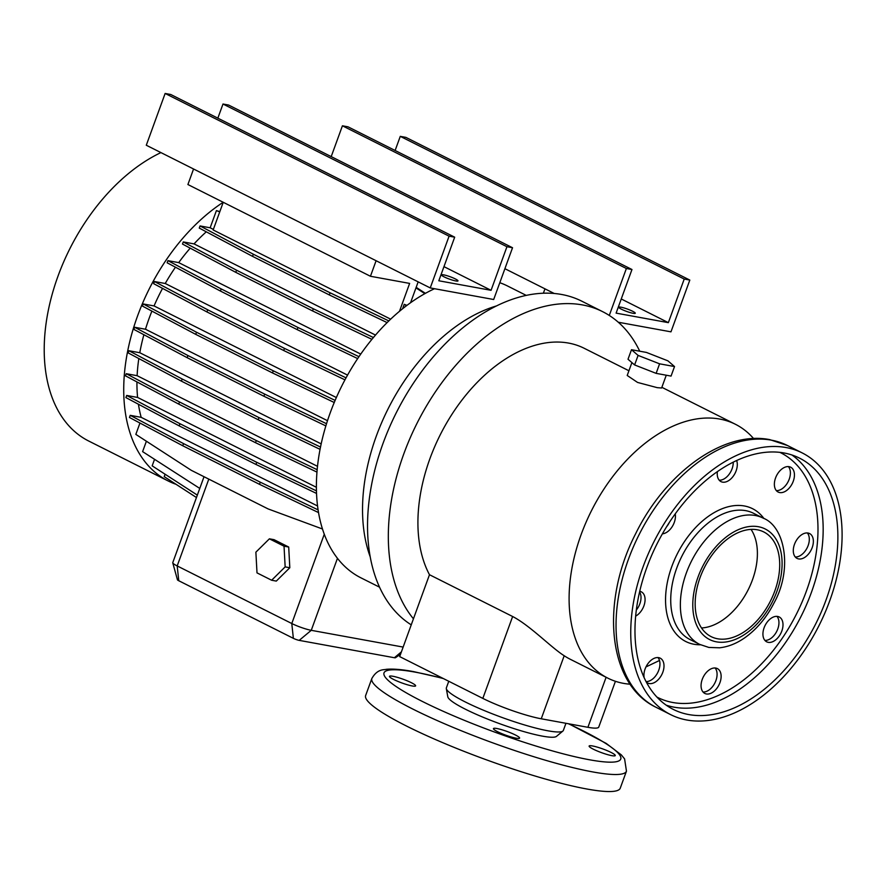<?xml version="1.0" encoding="UTF-8"?>
<svg xmlns="http://www.w3.org/2000/svg" width="885" height="885" viewBox="0 0 885 885"><rect width="100%" height="100%" fill="white"/><g stroke="black" fill="none" stroke-linecap="round" stroke-linejoin="round"><path stroke-width="1.33" d="M269.394 538.821L255.876 552.174L257.004 572.883L271.64 580.239L276.297 581.091L289.815 567.739L288.698 547.03L274.062 539.673L269.394 538.821L255.876 552.174L257.004 572.883L271.64 580.239L285.158 566.887L289.815 567.739L288.698 547.03L274.062 539.673L269.394 538.821L284.03 546.178L288.698 547.03L284.03 546.178L269.394 538.821M285.158 566.887L284.03 546.178L285.158 566.887L289.815 567.739L276.297 581.091L271.64 580.239L285.158 566.887M626.458 771.156A135.471 19.127 20 0 1 592.961 771.963A135.471 19.127 20 0 1 449.801 726.01A135.471 19.127 20 0 1 371.855 678.485L365.649 695.51A135.471 19.127 20 0 0 443.595 743.035A135.471 19.127 20 0 0 586.755 788.989A135.471 19.127 20 0 0 620.252 788.181L626.458 771.156L624.6 758.91L621.325 754.883L606.203 743.411L568.867 723.83M448.761 681.273L446.361 687.866A62.249 8.795 20 0 0 446.317 688.619L447.81 696.816A58.012 8.197 20 0 0 483.332 717.348A58.012 8.197 20 0 0 542.549 736.154A58.012 8.197 20 0 0 556.477 736.375L562.893 731.043A62.249 8.795 20 0 0 563.347 730.435L565.946 723.299M446.317 688.619A62.249 8.795 20 0 0 484.427 710.633A62.249 8.795 20 0 0 547.959 730.811A62.249 8.795 20 0 0 562.893 731.043M412.189 685.952A13.917 1.969 20 0 0 415.629 685.864A13.917 1.969 20 0 0 407.62 680.985A13.917 1.969 20 0 0 392.918 676.273A13.917 1.969 20 0 0 389.477 676.35A13.917 1.969 20 0 0 397.487 681.229A13.917 1.969 20 0 0 412.189 685.952M516.165 738.201A13.917 1.969 20 0 0 519.606 738.123A13.917 1.969 20 0 0 511.596 733.245A13.917 1.969 20 0 0 496.894 728.521A13.917 1.969 20 0 0 493.454 728.598A13.917 1.969 20 0 0 501.463 733.488A13.917 1.969 20 0 0 516.165 738.201M611.834 755.657A13.917 1.969 20 0 0 615.274 755.569A13.917 1.969 20 0 0 607.265 750.69A13.917 1.969 20 0 0 592.563 745.966A13.917 1.969 20 0 0 589.122 746.055A13.917 1.969 20 0 0 597.132 750.934A13.917 1.969 20 0 0 611.834 755.657M753.589 438.562A142.065 89.783 116.7 0 0 735.402 424.269A142.065 89.783 116.7 0 0 719.715 419.048A142.065 89.783 116.7 0 0 585.881 522.67A142.065 89.783 116.7 0 0 607.829 678.142A142.065 89.783 116.7 0 0 623.516 683.364A142.065 89.783 116.7 0 0 630.142 684.205M628.925 370.76L584.211 348.292A142.065 89.783 116.7 0 0 568.524 343.07A142.065 89.783 116.7 0 0 448.275 420.22A142.065 89.783 116.7 0 0 429.479 574.719L512.636 616.513C529.927 625.407 551.377 647.72 564.199 655.741A142.065 89.783 116.7 0 0 570.206 659.236L607.829 678.142M666.272 375.218L661.615 387.995L657.256 387.663L637.554 382.431L627.211 375.472L631.901 362.596M639.733 351.212A183.073 115.703 116.7 0 0 602.619 311.653L581.832 301.199A183.073 115.703 116.7 0 0 561.621 294.473A183.073 115.703 116.7 0 0 391.435 422.875A183.073 115.703 116.7 0 0 411.237 624.854M602.619 311.653A183.073 115.703 116.7 0 0 582.407 304.916A183.073 115.703 116.7 0 0 420.795 416.038A183.073 115.703 116.7 0 0 413.439 618.803L399.677 656.604L482.834 698.398A43.94 6.206 -160 0 0 541.244 718.786L587.906 727.304A43.94 6.206 -160 0 0 598.769 727.039L615.418 681.295M434.524 288.72A163.294 103.213 116.7 0 0 329.884 413.749A163.294 103.213 116.7 0 0 337.462 558.313A163.294 103.213 116.7 0 0 360.892 577.817L379.577 587.197M496.385 305.956A163.294 103.213 116.7 0 0 370.251 556.953M160.926 152.596A163.294 103.213 116.7 0 0 50.622 300.181A163.294 103.213 116.7 0 0 88.71 441.029L168.216 480.986A163.294 103.213 116.7 0 0 176.049 484.305M223.197 202.267A163.294 103.213 116.7 0 0 127.617 351.356A163.294 103.213 116.7 0 0 168.216 480.986M443.639 274.848A8.784 1.239 -160 0 1 452.932 277.824A8.784 1.239 -160 0 1 457.987 280.91A8.784 1.239 -160 0 1 455.808 280.954A8.784 1.239 -160 0 1 446.527 277.978A8.784 1.239 -160 0 1 441.471 274.892A8.784 1.239 -160 0 1 443.639 274.848M620.927 307.183A8.784 1.239 -160 0 1 630.22 310.159A8.784 1.239 -160 0 1 635.275 313.246A8.784 1.239 -160 0 1 633.096 313.301A8.784 1.239 -160 0 1 623.814 310.314A8.784 1.239 -160 0 1 618.759 307.239A8.784 1.239 -160 0 1 620.927 307.183M639.733 591.291A13.917 8.795 -63.3 0 1 641.282 591.811A13.917 8.795 -63.3 0 1 643.904 605.86A13.917 8.795 -63.3 0 1 635.673 616.115M636.337 610.031A13.917 8.795 116.7 0 0 639.844 603.824A13.917 8.795 116.7 0 0 639.578 591.932M675.244 513.853A13.917 8.795 -63.3 0 1 674.27 522.438A13.917 8.795 -63.3 0 1 662.389 533.843M736.641 460.51A13.917 8.795 -63.3 0 1 736.132 470.82A13.917 8.795 -63.3 0 1 721.021 481.628A13.917 8.795 -63.3 0 1 717.392 471.605M719.206 480.19A13.917 8.795 116.7 0 0 732.083 468.784A13.917 8.795 116.7 0 0 733.245 462.136M775.537 478.011A13.917 8.795 -63.3 0 1 790.648 467.191A13.917 8.795 -63.3 0 1 793.27 481.241A13.917 8.795 -63.3 0 1 778.158 492.049A13.917 8.795 -63.3 0 1 775.537 478.011M776.333 490.611A13.917 8.795 116.7 0 0 789.21 479.205A13.917 8.795 116.7 0 0 788.413 466.594M794.464 544.363A13.917 8.795 -63.3 0 1 809.576 533.544A13.917 8.795 -63.3 0 1 812.198 547.594A13.917 8.795 -63.3 0 1 797.086 558.413A13.917 8.795 -63.3 0 1 794.464 544.363M795.261 556.975A13.917 8.795 116.7 0 0 808.138 545.558A13.917 8.795 116.7 0 0 807.341 532.947M764.098 627.786A13.917 8.795 -63.3 0 1 779.209 616.967A13.917 8.795 -63.3 0 1 781.831 631.016A13.917 8.795 -63.3 0 1 766.72 641.835A13.917 8.795 -63.3 0 1 764.098 627.786M764.906 640.397A13.917 8.795 116.7 0 0 777.771 628.981A13.917 8.795 116.7 0 0 776.975 616.369M702.236 679.403A13.917 8.795 -63.3 0 1 717.348 668.584A13.917 8.795 -63.3 0 1 719.959 682.634A13.917 8.795 -63.3 0 1 704.847 693.453A13.917 8.795 -63.3 0 1 702.236 679.403M703.033 692.015A13.917 8.795 116.7 0 0 715.91 680.598A13.917 8.795 116.7 0 0 715.102 667.987M644.136 677.622A13.917 8.795 -63.3 0 1 645.099 668.983A13.917 8.795 -63.3 0 1 660.21 658.163A13.917 8.795 -63.3 0 1 662.832 672.213A13.917 8.795 -63.3 0 1 647.72 683.032A13.917 8.795 -63.3 0 1 646.293 682.014M646.083 681.605A13.917 8.795 116.7 0 0 658.772 670.177A13.917 8.795 116.7 0 0 657.975 657.566M786.013 447.533A146.456 92.56 116.7 0 0 648.041 554.364A146.456 92.56 116.7 0 0 670.664 714.637A146.456 92.56 116.7 0 0 686.837 720.014A146.456 92.56 116.7 0 0 824.798 613.194A146.456 92.56 116.7 0 0 802.186 452.91A146.456 92.56 116.7 0 0 786.013 447.533M688.818 714.571A140.593 88.865 116.7 0 0 821.269 612.011A140.593 88.865 116.7 0 0 799.553 458.142A140.593 88.865 116.7 0 0 784.033 452.976A140.593 88.865 116.7 0 0 651.581 555.537A140.593 88.865 116.7 0 0 673.297 709.405A140.593 88.865 116.7 0 0 688.818 714.571M717.602 638.782A58.587 37.026 116.7 0 0 772.793 596.047A58.587 37.026 116.7 0 0 763.744 531.94A58.587 37.026 116.7 0 0 757.272 529.783A58.587 37.026 116.7 0 0 702.082 572.518A58.587 37.026 116.7 0 0 711.131 636.625A58.587 37.026 116.7 0 0 717.602 638.782M701.517 627.963A58.587 37.026 116.7 0 0 748.212 589.698A58.587 37.026 116.7 0 0 751.044 529.396M666.637 526.686A13.917 8.795 116.7 0 0 669.37 522.404M674.525 366.545L667.932 360.848L646.426 352.429L631.492 349.708L638.085 355.405L659.591 363.823L674.525 366.545L671.051 376.092L656.128 373.359L659.591 363.823M638.085 355.405L634.611 364.941L628.018 359.244L631.492 349.708M634.611 364.941L656.128 373.359M659.491 660.487L645.984 666.914M609.278 315.447L626.37 268.498L631.967 269.516L616.104 313.124L668.352 322.649L684.216 279.052L689.813 280.069L670.974 331.842L618.305 322.24M331.211 156.612L342.418 125.803L348.015 126.82L631.967 269.516M395.119 150.494L400.274 136.356L405.872 137.374L689.813 280.069M342.418 125.803L626.37 268.498M621.248 298.975L668.352 322.649M400.274 136.356L684.216 279.052M504.904 268.697L554.198 293.477M493.686 299.506L512.537 247.734L506.939 246.716L491.064 290.313L438.816 280.777L454.68 237.18L449.082 236.162L430.243 287.935L493.686 299.506M454.68 237.18L170.728 94.485L165.13 93.467L146.291 145.24L430.243 287.935M512.537 247.734L228.584 105.038L222.987 104.021L217.843 118.159M222.987 104.021L506.939 246.716M443.96 266.639L491.064 290.313M165.13 93.467L449.082 236.162M207.709 309.794L206.935 311.94L153.647 283.665L154.421 281.518L207.709 309.794L284.483 348.38L283.698 350.515L344.962 379.842M284.483 348.38L346.046 377.84M206.935 311.94L283.698 350.515M154.421 281.518L165.241 283.499L347.551 375.118M179.522 401.978L178.748 404.113L125.46 375.837L126.234 373.702L179.522 401.978L256.296 440.553L255.511 442.688L316.974 472.114M256.296 440.553L317.173 469.703M178.748 404.113L255.511 442.688M126.234 373.702L137.12 375.694L317.516 466.34M196.459 497.525L164.223 476.639L165.097 474.238M213.362 229.403L210.154 227.788L216.405 210.619L219.745 211.858M388.825 320.912L330.094 292.802L253.331 254.216L200.043 225.941L210.154 227.788M390.65 319.164L213.163 229.967L223.23 202.289M330.094 292.802L329.32 294.937L387.11 322.594M253.331 254.216L252.557 256.362L329.32 294.937M200.043 225.941L199.258 228.087L252.557 256.362M162.541 288.388A144.996 91.642 116.7 0 0 154.056 305.933L143.215 303.953L196.514 332.229L273.277 370.804L272.503 372.939L334.242 402.498M273.277 370.804L335.116 400.407M196.514 332.229L195.729 334.364L272.503 372.939M143.215 303.953L142.441 306.088L195.729 334.364M154.056 305.933L336.355 397.542M136.943 381.933A144.996 91.642 116.7 0 0 137.595 397.442L126.677 395.451L179.976 423.727L256.738 462.302L255.964 464.448L316.542 493.443M256.738 462.302L316.465 490.887M179.976 423.727L179.19 425.862L255.964 464.448M126.677 395.451L125.902 397.586L179.19 425.862M137.595 397.442L316.41 487.303M139.963 423.052L135.836 434.391L191.315 470.333L268.078 508.908L322.483 528.998M216.405 210.619L219.834 211.615M146.39 441.228L142.607 451.627L199.767 488.42M321.189 443.883L139.786 352.728L128.911 350.737L182.199 379.012L258.973 417.598L258.188 419.733L320.071 449.348M258.973 417.598L320.514 447.058M182.199 379.012L181.425 381.158L258.188 419.733M128.911 350.737L128.137 352.883L181.425 381.158M360.748 354.088L178.704 262.613L167.907 260.644L221.195 288.919L297.968 327.494L297.183 329.629L357.673 358.591M297.968 327.494L358.956 356.688M221.195 288.919L220.42 291.054L297.183 329.629M167.907 260.644L167.121 262.779L220.42 291.054M415.961 287.89L424.844 293.643M416.16 287.337L425.408 293.333M317.571 505.988L141.169 417.333L130.239 415.342L183.527 443.617L260.29 482.192L259.515 484.338L318.545 512.592M260.29 482.192L318.102 509.871M183.527 443.617L182.741 445.752L259.515 484.338M130.239 415.342L129.453 417.477L182.741 445.752M327.494 420.707L145.483 329.242L134.631 327.262L187.919 355.527L264.692 394.113L263.907 396.248L325.857 425.906M264.692 394.113L326.532 423.716M187.919 355.527L187.144 357.673L263.907 396.248M134.631 327.262L133.856 329.397L187.144 357.673M375.494 335.072L194.047 243.895L183.261 241.926L236.549 270.202L313.323 308.776L312.538 310.923L371.91 339.342M313.323 308.776L373.404 337.539M236.549 270.202L235.775 272.337L312.538 310.923M183.261 241.926L182.487 244.061L235.775 272.337M154.532 459.359L152.165 465.853L197.333 495.113M400.54 654.225L395.418 657.754A4.392 0.62 -160 0 1 394.378 657.732L299.196 640.375A4.392 0.62 -160 0 1 293.366 638.339L178.77 580.748A4.392 0.62 -160 0 1 177.442 579.819L172.763 562.849A14.647 2.069 20 0 0 177.188 565.935L291.784 623.516A14.647 2.069 20 0 0 311.255 630.319L403.14 647.079M204.026 476.727L172.763 562.628A14.647 2.069 20 0 0 172.763 562.849M429.479 574.719L413.439 618.803M526.221 295.38L507.548 285.999A163.294 103.213 116.7 0 0 499.804 282.713M206.282 231.815A144.996 91.642 116.7 0 0 194.047 243.895M151.899 311.111A144.996 91.642 116.7 0 0 145.483 329.242M138.436 404.235A144.996 91.642 116.7 0 0 141.169 417.333M190.209 248.165A144.996 91.642 116.7 0 0 178.704 262.613M143.89 334.718A144.996 91.642 116.7 0 0 139.786 352.728M138.823 358.558A144.996 91.642 116.7 0 0 137.12 375.694M175.462 267.204A144.996 91.642 116.7 0 0 165.241 283.499M402.62 308.721L404.224 304.307L406.934 305.38M404.224 304.307L406.447 305.745M193.561 168.991L187.908 184.534L370.439 276.264L376.103 260.721M399.489 311.288L409.633 283.41L370.439 276.264M418.162 281.861L410.563 302.714M544.972 288.842L543.379 293.212M443.418 678.585A125.958 17.788 20 0 0 415.165 672.135A125.958 17.788 20 0 0 422.134 701.329A125.958 17.788 20 0 0 589.587 759.795A125.958 17.788 20 0 0 568.358 723.731M771.311 440.144A146.456 92.56 116.7 0 0 633.339 546.974A146.456 92.56 116.7 0 0 655.962 707.248C607.32 684.105 600.428 601.634 635.718 533.578C665.387 472.933 723.244 430.342 769.795 439.635L787.484 445.52A146.456 92.56 116.7 0 0 771.311 440.144M666.206 705.168A140.593 88.865 116.7 0 0 674.116 707.181A140.593 88.865 116.7 0 0 803.89 610.561A140.593 88.865 116.7 0 0 791.931 454.99M656.924 697.07A136.932 86.553 116.7 0 0 672.821 702.502A136.932 86.553 116.7 0 0 802.087 601.977A136.932 86.553 116.7 0 0 779.895 452.368M763.943 518.533A74.329 46.971 116.7 0 0 744.351 505.966A74.329 46.971 116.7 0 0 671.826 566.477A74.329 46.971 116.7 0 0 694.017 644.258A74.329 46.971 116.7 0 0 700.5 644.789M763.08 518.09L753.445 513.245A70.667 44.659 116.7 0 0 745.646 510.645A70.667 44.659 116.7 0 0 679.072 562.196A70.667 44.659 116.7 0 0 689.99 639.523L699.626 644.369L708.83 647.433L719.638 647.798C728.244 646.813 736.608 643.483 744.75 637.797C756.775 629.268 766.543 617.63 774.076 602.884C792.783 569.221 785.061 526.442 763.08 518.09A70.667 44.659 116.7 0 0 755.281 515.49A70.667 44.659 116.7 0 0 688.707 567.031A70.667 44.659 116.7 0 0 699.626 644.369M758.39 526.719A61.873 39.106 116.7 0 0 698.011 577.097A61.873 39.106 116.7 0 0 716.485 641.846A61.873 39.106 116.7 0 0 776.864 591.479A61.873 39.106 116.7 0 0 758.39 526.719M401.392 651.88L394.378 657.732M337.462 558.313L311.255 630.319L299.196 640.375M324.286 534.23L291.784 623.516L293.366 638.339M178.77 580.748L177.188 565.935L208.794 479.117M564.199 655.741L541.244 718.786M606.103 677.279L587.906 727.304M512.636 616.513L482.834 698.398M371.855 678.485C377.618 668.363 384.245 670.089 386.236 669.314C393.106 668.706 402.244 669.48 413.649 671.626L442.832 678.297M655.962 707.248L670.664 714.637M787.484 445.52L802.186 452.91M661.869 387.32L735.402 424.269"/></g></svg>

